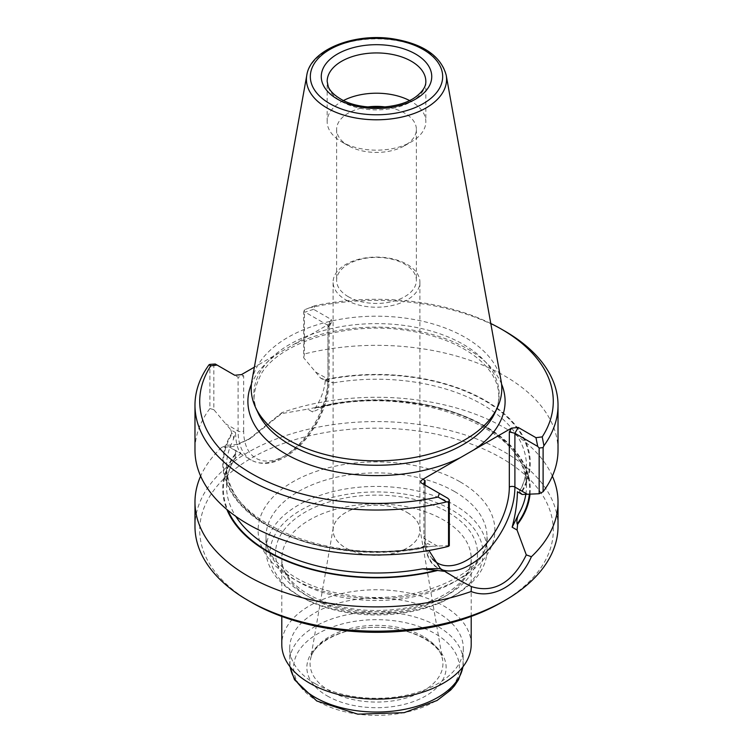 <?xml version="1.0" encoding="UTF-8"?>
<svg xmlns="http://www.w3.org/2000/svg" width="753" height="753" viewBox="0 0 753 753"><rect width="100%" height="100%" fill="white"/><g stroke="black" fill="none" stroke-linecap="round" stroke-linejoin="round"><path stroke-width="0.56" stroke-dasharray="3.77 2.82" d="M501.507 602.419A176.786 102.069 0 0 0 501.507 458.069A176.786 102.069 0 0 0 251.493 458.069A176.786 102.069 0 0 0 251.493 602.419M343.537 100.507A49.331 28.482 0 0 0 327.169 121.685A49.331 28.482 0 0 0 341.617 141.828A49.331 28.482 0 0 0 411.383 141.828A49.331 28.482 0 0 0 425.831 121.685A49.331 28.482 0 0 0 409.463 100.497M367.652 106.954A39.881 23.023 0 0 0 336.619 129.403A39.881 23.023 0 0 0 348.3 145.677L341.617 141.828L348.3 145.677A39.881 23.023 0 0 0 404.7 145.677A39.881 23.023 0 0 0 416.381 129.403A39.881 23.023 0 0 0 385.348 106.954M501.131 381.074A125.299 72.344 0 0 0 376.5 316.185A125.299 72.344 0 0 0 251.869 381.074M348.3 296.701A39.881 23.023 180 0 1 336.619 280.417A39.881 23.023 180 0 1 361.242 259.145A39.881 23.023 180 0 1 404.7 264.134A39.881 23.023 180 0 1 416.381 280.417A39.881 23.023 180 0 1 391.758 301.689A39.881 23.023 180 0 1 348.3 296.701M330.143 323.414L327.95 327.207L329.042 326.755L331.904 321.804L330.143 323.414L254.363 367.163M449.315 545.614L432.476 546.254L427.742 543.515L419.515 548.739L425.219 546.396L428.363 546.81A153.772 88.779 180 0 1 267.767 526.008A153.772 88.779 180 0 1 231.736 433.286L232.253 433.587C233.694 435.658 233.891 438.124 232.846 440.966L235.567 432.57L230.832 429.831L225.693 423.845L238.099 431.008A3.944 2.278 0 0 0 243.68 431.008A59.591 34.403 -60 0 0 285.811 455.33A59.591 34.403 -60 0 0 327.95 382.355L327.95 327.207M530.018 494.128A153.772 88.779 0 0 0 315.413 407.524L319.79 407.552L330.482 404.022L312.57 411.976L307.657 409.143L281.613 413.623L250.702 438.227L237.073 444.449L226.709 445.315L251.257 460.092A63.534 36.681 -60 0 1 238.099 431.008L238.099 377.197L215.264 364.019M490.796 323.498A176.786 102.069 0 0 0 314.98 305.671L313.587 309.304L331.292 319.526L327.95 325.324L305.116 312.137L303.685 312.081L303.685 357.797L315.545 371.973L327.95 379.136L327.95 325.324L329.042 326.755M331.904 321.804L331.292 319.526M315.545 371.973L320.524 378.053L325.258 380.792L333.485 382.863L324.637 379.644A153.772 88.779 180 0 1 485.233 400.445A153.772 88.779 180 0 1 521.264 493.168L520.747 492.867C519.306 491.7 519.109 490.956 520.154 490.636L517.433 491.737M235.397 457.711L233.778 459.857A149.951 86.576 0 0 0 226.549 486.429C226.549 476.64 229.496 467.067 235.397 457.711L235.877 454.031L235.378 453.739A153.772 88.779 0 0 0 226.869 509.48M213.843 363.953L213.843 409.67L225.693 423.845M235.378 453.739L235.943 450.548L240.856 453.381C237.553 449.409 235.793 442.472 235.567 432.57M235.943 450.548L230.239 447.96M325.258 380.792C324.214 391.428 319.987 401.82 312.57 411.976M320.524 378.053L324.637 379.644M231.736 433.286L230.832 429.831M315.413 407.524L307.657 409.143M233.778 459.857L240.856 453.381M303.685 312.081L304.457 309.803L304.457 353.948L303.685 357.797M314.98 305.671L304.457 309.794M313.587 309.304L305.116 312.137M281.622 413.613L281.867 412.653L248.189 439.677L233.195 446.482L221.598 447.442L226.7 445.315M213.843 409.67L209.889 408.55L209.889 364.396M425.04 485.13L447.884 498.317M521.264 493.168L522.168 494.476M520.154 490.636L519.636 491.088C524.182 482.795 526.451 474.371 526.451 465.806A149.951 86.576 180 0 1 520.154 490.636M432.476 546.254L428.363 546.81M243.68 431.008L243.68 375.86L238.099 377.197M432.476 559.018A59.591 34.403 120 0 1 425.05 535.722L425.05 485.139L421.708 483.2L425.05 485.139L425.05 538.941A63.534 36.681 120 0 0 438.208 568.026A63.534 36.681 120 0 0 442.915 570.04M209.889 408.55A181.52 104.799 0 0 0 194.98 450.143M558.02 526.375A181.52 104.799 0 0 0 376.5 421.576A181.52 104.799 0 0 0 194.98 526.375M221.598 447.442A181.52 104.799 0 0 0 200.637 476.112M552.363 476.112A181.52 104.799 0 0 0 281.867 412.653M504.858 331.122A181.52 104.799 0 0 0 306.349 308.57M558.02 450.143A181.52 104.799 0 0 0 304.457 353.948M471.209 644.455A94.709 54.677 0 0 0 376.5 589.768A94.709 54.677 0 0 0 281.791 644.455M327.263 695.932A69.634 40.201 0 0 0 443.762 677.907A69.634 40.201 0 0 0 358.475 628.67A69.634 40.201 0 0 0 327.263 695.932M317.898 701.335A82.868 47.844 0 0 0 456.544 679.893A82.868 47.844 0 0 0 355.049 621.291A82.868 47.844 0 0 0 317.898 701.335M315.112 683.611A86.811 50.122 0 0 0 409.726 694.482A86.811 50.122 0 0 0 463.311 648.173A86.811 50.122 0 0 0 376.5 598.051A86.811 50.122 0 0 0 289.689 648.173A86.811 50.122 0 0 0 315.112 683.611M301.162 596.941A106.55 61.511 0 0 0 451.838 596.941A106.55 61.511 0 0 0 451.838 509.95A106.55 61.511 0 0 0 301.162 509.95A106.55 61.511 0 0 0 301.162 596.941L298.367 595.331A110.493 63.789 0 0 0 454.633 595.331A110.493 63.789 0 0 0 486.993 550.227A110.493 63.789 0 0 0 376.5 486.429A110.493 63.789 0 0 0 266.007 550.227A110.493 63.789 0 0 0 298.367 595.331L301.162 596.941M407.232 512.501A43.458 25.094 180 0 1 419.75 527.749A43.458 25.094 180 0 1 376.5 555.337A43.458 25.094 180 0 1 333.25 527.749A43.458 25.094 180 0 1 361.882 506.618A43.458 25.094 180 0 1 407.232 512.501M407.194 512.52A43.41 25.065 180 0 1 419.91 530.244A43.41 25.065 180 0 1 376.5 555.309A43.41 25.065 180 0 1 333.09 530.244A43.41 25.065 180 0 1 359.887 507.089A43.41 25.065 180 0 1 407.194 512.52M345.806 299.863A43.41 25.065 0 0 0 393.113 305.304A43.41 25.065 0 0 0 419.91 282.149A43.41 25.065 0 0 0 407.194 264.425A43.41 25.065 0 0 0 359.887 258.994A43.41 25.065 0 0 0 333.09 282.149A43.41 25.065 0 0 0 345.806 299.863M460.215 481.911A118.381 68.354 180 0 1 458.323 579.641A118.381 68.354 180 0 1 291.552 577.852A118.381 68.354 180 0 1 293.416 481.553A118.381 68.354 180 0 1 460.215 481.911M327.169 121.685L327.169 81.409A49.331 28.482 0 0 0 341.617 101.551A49.331 28.482 0 0 0 395.381 107.726A49.331 28.482 0 0 0 425.831 81.409L425.831 121.685M446.2 75.168A70.076 40.455 0 0 0 376.5 38.874A70.076 40.455 0 0 0 306.8 75.168M279.137 352.856A128.603 74.246 0 0 0 251.436 384.077M427.845 546.509A153.113 88.402 180 0 1 268.237 525.735A153.113 88.402 180 0 1 232.253 433.587M529.35 494.156A153.113 88.402 0 0 0 315.921 407.815M495.032 412.672A122.664 70.82 0 0 0 376.5 323.621A122.664 70.82 0 0 0 257.968 412.672C251.737 403.1 252.952 389.969 261.592 373.262C280.502 341.824 347.952 320.872 406.949 330.454C433.22 334.426 454.887 342.295 471.962 354.051C483.247 362.033 490.994 370.721 495.201 380.105C500.039 390.967 499.983 401.82 495.032 412.672M501.564 384.077A128.603 74.246 0 0 0 292.493 345.147M325.155 379.945A153.113 88.402 180 0 1 484.763 400.718A153.113 88.402 180 0 1 520.747 492.867M235.877 454.031A153.113 88.402 0 0 0 227.924 510.355M329.099 326.548L329.099 380.745A3.944 2.278 180 0 0 327.95 379.136A63.534 36.681 -60 0 1 300.212 443.065A63.534 36.681 -60 0 1 251.257 460.092C261.084 465.279 272.257 464.337 284.785 457.259C297.021 450.04 307.469 439.103 316.109 424.447C324.581 409.613 328.91 395.043 329.099 380.745A3.944 2.278 180 0 1 327.95 382.355M437.455 546.104L425.05 538.941A3.944 2.278 0 0 1 423.901 537.331L423.901 483.134M525.839 494.288A149.951 86.576 0 0 0 526.451 486.429A149.951 86.576 0 0 0 330.482 404.022M333.485 382.863A149.951 86.576 180 0 1 526.451 465.806L526.451 486.429C531.467 429.709 413.755 382.722 319.79 407.552M419.515 548.739A149.951 86.576 180 0 1 226.549 465.806L226.549 486.429A149.951 86.576 0 0 0 235.793 516.36M425.219 546.396C332.101 567.282 221.937 520.596 226.549 465.806A149.951 86.576 180 0 1 232.846 440.966M243.68 375.86L241.487 374.599M421.708 483.2L425.05 485.139M425.05 535.722A3.944 2.278 0 0 0 423.901 537.331C425.285 554.443 430.057 564.675 438.208 568.026L457.683 579.273M462.897 666.857A86.811 50.122 0 0 0 463.311 661.925A86.811 50.122 0 0 0 376.5 611.803A86.811 50.122 0 0 0 289.689 661.925A86.811 50.122 0 0 0 290.103 666.857M309.53 597.261A94.709 54.677 0 0 0 412.748 609.121A94.709 54.677 0 0 0 471.209 558.604A94.709 54.677 0 0 0 376.5 503.917A94.709 54.677 0 0 0 281.791 558.604A94.709 54.677 0 0 0 309.53 597.261M305.069 594.682A101.024 58.329 0 0 0 474.079 568.543A101.024 58.329 0 0 0 350.352 497.102A101.024 58.329 0 0 0 305.069 594.682M454.633 491.577A110.493 63.789 180 0 1 486.993 536.691A110.493 63.789 180 0 1 418.781 595.623A110.493 63.789 180 0 1 298.367 581.796A110.493 63.789 180 0 1 266.007 536.691A110.493 63.789 180 0 1 334.219 477.75A110.493 63.789 180 0 1 454.633 491.577M423.478 636.586A66.433 38.356 0 0 0 354.164 627.588A66.433 38.356 0 0 0 310.396 659.901A66.433 38.356 0 0 0 329.522 690.83A66.433 38.356 0 0 0 404.945 698.37A66.433 38.356 0 0 0 442.604 659.901A66.433 38.356 0 0 0 423.478 636.586M404.7 145.677L411.383 141.828M336.619 129.403L336.619 280.417M416.381 129.403L416.381 280.417M250.702 438.227L248.189 439.677M471.209 616.434L471.209 558.604C471.303 569.965 464.375 580.695 450.445 590.794C437.521 599.633 421.115 605.619 401.236 608.763C365.497 613.403 334.492 608.603 308.222 594.371C290.545 583.537 281.735 571.612 281.791 558.604L281.791 616.434M463.311 648.173L462.973 666.753M289.689 648.173L290.027 666.753M451.838 596.941L454.633 595.331M486.993 550.227L486.993 536.691C491.295 571.358 416.343 607.502 347.594 594.992C324.364 591.312 305.21 584.319 290.131 574.012L275.466 560.759C269.094 552.768 265.941 544.739 266.007 536.691L266.007 550.227M333.25 527.749L310.396 659.901C311.601 644.606 340.62 627.334 374.175 627.362C409.35 625.894 441.465 643.787 442.604 659.901L419.75 527.749M419.91 530.244L419.91 282.149M333.09 530.244L333.09 282.149"/><path stroke-width="1.13" d="M200.637 476.112A181.52 104.799 0 0 0 194.98 502.082L194.98 526.375A181.52 104.799 0 0 0 248.142 600.48L251.493 602.419A176.786 102.069 0 0 0 501.507 602.419L504.858 600.48A181.52 104.799 0 0 0 558.02 526.375L558.02 502.082A181.52 104.799 0 0 0 552.363 476.112M409.463 100.497A49.331 28.482 0 0 0 343.537 100.507M385.348 106.954A39.881 23.023 0 0 0 367.652 106.954M306.8 75.168L251.869 381.074A125.299 72.344 0 0 0 255.418 407.147A125.299 72.344 0 0 0 287.9 439.686A125.299 72.344 0 0 0 409.02 458.389A125.299 72.344 0 0 0 497.582 407.147A125.299 72.344 0 0 0 501.131 381.074L446.2 75.168C440.816 55.863 422.979 43.74 392.708 38.77C353.731 32.727 310.481 49.792 306.8 75.168A70.076 40.455 0 0 0 326.953 107.943A70.076 40.455 0 0 0 406.62 115.868A70.076 40.455 0 0 0 446.2 75.168M254.363 367.163L241.487 374.599L234.748 375.267L217.043 365.045L210.765 365.845A176.786 102.069 0 0 0 251.493 473.533A176.786 102.069 0 0 0 438.02 497.055L439.413 493.422L421.708 483.2C420.249 482.089 420.635 480.791 422.857 479.313L511.513 428.128L518.252 427.459L535.957 437.681L542.235 436.881A176.786 102.069 0 0 0 501.507 329.193A176.786 102.069 0 0 0 490.796 323.498M517.622 524.267L517.057 530.037L512.144 527.204L519.222 512.991C517.198 516.784 516.502 520.445 517.123 523.975L517.622 524.267A153.772 88.779 0 0 0 530.018 494.128M226.869 509.48A153.772 88.779 0 0 0 437.587 570.482L422.518 568.826L440.43 568.609L459.226 580.168L471.387 586.587C494.768 593.976 513.386 581.316 526.291 554.886L517.057 530.037M210.765 365.845L209.08 364.725L209.88 364.396L215.264 364.019L217.043 365.045M539.157 493.742L543.111 491.737L543.111 447.593L539.157 448.026L539.157 493.742L522.168 494.476L517.433 491.737C517.207 502.853 515.447 514.675 512.144 527.204M539.157 448.026L537.736 446.444L514.901 433.257L514.901 487.069L527.307 494.232M439.413 493.422L447.884 498.317L449.315 499.898L449.315 545.614L448.543 546.339L448.543 502.185L446.651 501.893L438.02 497.055M428.946 550.481L440.43 568.609M437.587 570.482L445.343 571.442M543.12 447.583L543.92 445.729L542.235 436.881M537.736 446.444L535.957 437.681M471.378 586.596L471.133 591.519C492.763 600.009 519.156 584.742 531.402 556.721L526.3 554.886M449.315 499.898L448.543 502.185M422.857 479.313L425.05 480.574L423.901 483.134L425.04 485.13M432.476 559.018A59.591 34.403 120 0 0 479.689 550.631A59.591 34.403 120 0 0 509.32 487.069L509.32 431.93L514.901 433.257L518.252 427.459M209.08 364.725A181.52 104.799 0 0 0 194.98 405.227L194.98 450.143A181.52 104.799 0 0 0 448.543 546.339M194.98 405.227A181.52 104.799 0 0 0 446.651 501.893M251.493 602.419L248.142 600.48A181.52 104.799 0 0 0 248.142 600.489A181.52 104.799 0 0 0 504.858 600.48M194.98 502.082A181.52 104.799 0 0 0 248.142 576.186A181.52 104.799 0 0 0 471.133 591.519M531.402 556.721A181.52 104.799 0 0 0 558.02 502.082M543.92 445.729A181.52 104.799 0 0 0 558.02 405.227A181.52 104.799 0 0 0 504.858 331.122L501.507 329.193M543.111 491.737A181.52 104.799 0 0 0 558.02 450.143L558.02 405.227M281.791 616.434L281.791 644.455A94.709 54.677 0 0 0 309.53 683.112A94.709 54.677 0 0 0 412.748 694.972A94.709 54.677 0 0 0 471.209 644.455L471.209 616.434M337.438 99.132A55.242 31.899 0 0 0 429.869 84.835A55.242 31.899 0 0 0 362.202 45.773A55.242 31.899 0 0 0 337.438 99.132M425.831 81.409A49.331 28.482 0 0 0 376.5 52.936A49.331 28.482 0 0 0 327.169 81.409L328.252 86.604C329.955 90.906 334.003 94.991 340.394 98.841C359.896 111.124 399.702 109.703 416.305 96.44C422.857 91.329 426.029 86.322 425.831 81.409M329.71 103.594A66.17 38.205 0 0 0 440.42 86.463A66.17 38.205 0 0 0 359.369 39.674A66.17 38.205 0 0 0 329.71 103.594M251.436 384.077A128.603 74.246 0 0 0 285.566 453.861A128.603 74.246 0 0 0 460.507 457.579M517.123 523.975A153.113 88.402 0 0 0 529.35 494.156M255.418 407.147L257.968 412.672A122.664 70.82 0 0 0 289.764 444.524A122.664 70.82 0 0 0 408.333 462.841A122.664 70.82 0 0 0 495.032 412.672L497.582 407.147M473.863 449.861A128.603 74.246 0 0 0 501.564 384.077M227.924 510.355A153.113 88.402 0 0 0 437.079 570.19M442.915 570.04A63.534 36.681 120 0 0 490.005 547.873A63.534 36.681 120 0 0 514.901 487.069A3.944 2.278 180 0 0 509.32 487.069M519.222 512.991A149.951 86.576 0 0 0 525.839 494.288M235.793 516.36A149.951 86.576 0 0 0 422.518 568.826M509.32 431.93L511.513 428.128M425.05 485.139L425.05 480.574M290.103 666.857A86.811 50.122 0 0 0 315.112 697.363A86.811 50.122 0 0 0 405.735 709.119A86.811 50.122 0 0 0 462.897 666.857M459.226 580.158L457.683 579.273M462.973 666.753L458.539 679.695L454.379 685.879L450.623 690.087L437.069 700.497L404.116 712.677L357.769 714.155L316.749 700.977L294.461 679.695L290.027 666.753"/></g></svg>
